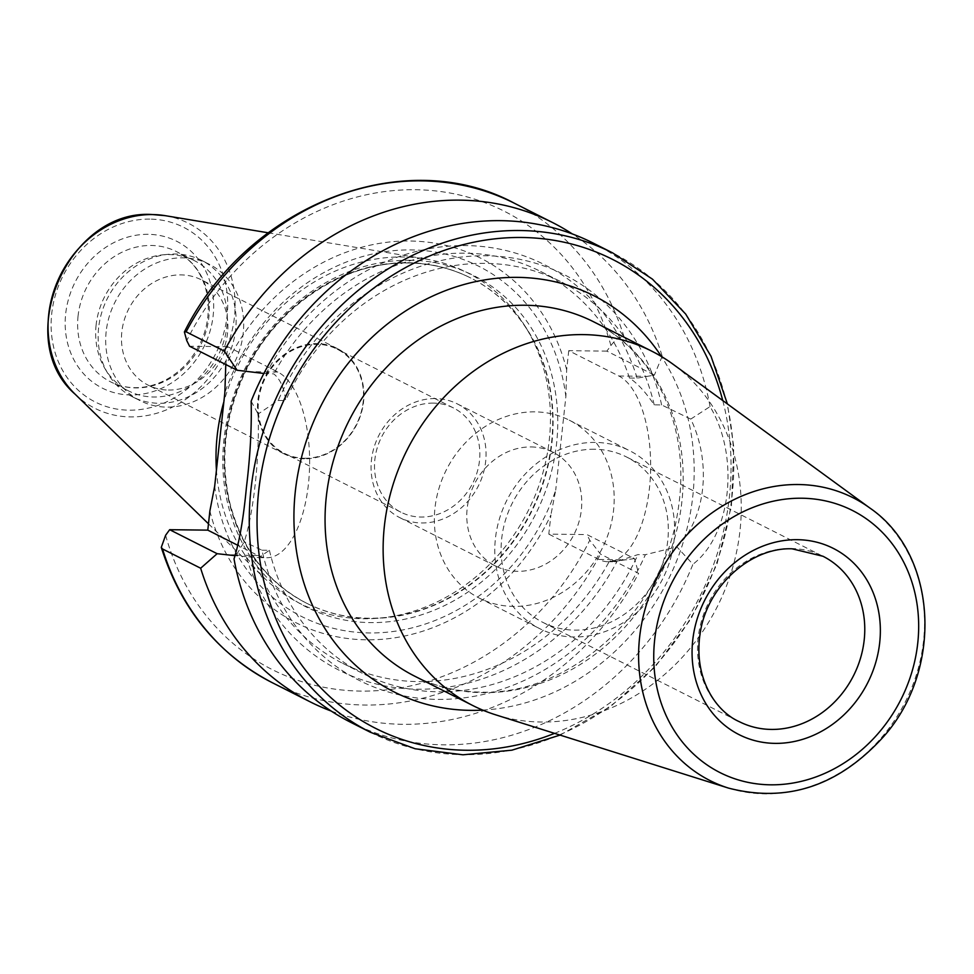 <?xml version="1.0" encoding="UTF-8"?>
<svg xmlns="http://www.w3.org/2000/svg" width="974" height="974" viewBox="0 0 974 974"><rect width="100%" height="100%" fill="white"/><g stroke="black" fill="none" stroke-linecap="round" stroke-linejoin="round"><path stroke-width="0.73" stroke-dasharray="4.87 3.65" d="M594.542 449.245A92.676 81.134 116.8 0 0 505.372 520.518A92.676 81.134 116.8 0 0 542.92 622.41A92.676 81.134 116.8 0 0 657.133 576.291A92.676 81.134 116.8 0 0 626.526 456.976A92.676 81.134 116.8 0 0 594.542 449.245M495.681 714.831A198.501 173.762 116.8 0 0 717.278 606.692A198.501 173.762 116.8 0 0 672.912 364.13M433.369 403.102A58.379 51.111 116.8 0 0 377.194 447.991A58.379 51.111 116.8 0 0 400.85 512.178A58.379 51.111 116.8 0 0 420.987 517.048A58.379 51.111 116.8 0 0 477.163 472.159A58.379 51.111 116.8 0 0 453.507 407.972A58.379 51.111 116.8 0 0 433.369 403.102M435.317 398.573A63.736 55.798 116.8 0 0 373.992 447.59A63.736 55.798 116.8 0 0 399.815 517.657A63.736 55.798 116.8 0 0 478.356 485.941A63.736 55.798 116.8 0 0 457.317 403.893A63.736 55.798 116.8 0 0 435.317 398.573M531.025 446.944A63.736 55.798 -63.2 0 1 553.025 452.265A63.736 55.798 -63.2 0 1 574.063 534.312A63.736 55.798 -63.2 0 1 495.523 566.028A63.736 55.798 -63.2 0 1 469.699 495.961A63.736 55.798 -63.2 0 1 531.025 446.944M534.836 411.868A99.689 87.27 116.8 0 0 438.921 488.522A99.689 87.27 116.8 0 0 479.305 598.109A99.689 87.27 116.8 0 0 602.151 548.508A99.689 87.27 116.8 0 0 569.242 420.171A99.689 87.27 116.8 0 0 534.836 411.868M595.284 442.415A99.689 87.27 116.8 0 0 499.37 519.069A99.689 87.27 116.8 0 0 539.754 628.668A99.689 87.27 116.8 0 0 662.6 579.055A99.689 87.27 116.8 0 0 629.679 450.731A99.689 87.27 116.8 0 0 595.284 442.415M251.146 401.215L258.098 414.023C259.681 457.549 253.617 513.468 244.206 541.8L234.016 558.906M350.908 722.428A268.556 235.099 116.8 0 0 692.928 564.275L676.869 546.864L645.36 554.693A227.295 198.976 116.8 0 1 437.716 699.393A227.295 198.976 116.8 0 1 261.994 550.213L244.206 541.8M676.869 546.864C705.821 518.777 711.921 462.869 690.761 419.088L710.058 406.584C739.911 456.38 731.352 534.836 692.928 564.275M710.058 406.584A268.556 235.099 116.8 0 0 593.166 243.062M331.172 711.044A268.556 235.099 116.8 0 0 638.627 573.357L600.483 554.096L589.769 540.229L586.945 534.58L634.427 558.577L638.627 573.357M634.427 558.577L617.26 561L609.578 560.902L615.921 561.803L637.933 554.608L645.36 554.693M261.994 550.213L269.421 550.298L258.658 557.627L246.203 556.653A227.295 198.976 116.8 0 0 417.566 689.202A227.295 198.976 116.8 0 0 617.26 561M246.203 556.653L235.148 555.679M690.761 419.088L661.626 404.941L654.199 404.855C645.701 392.169 637.446 383.232 629.447 378.046L637.118 378.143L654.358 375.124L606.875 351.127L610.917 345.563C615.665 339.244 620.061 336.371 624.078 336.943L662.21 356.216A268.556 235.099 116.8 0 0 572.298 233.93M263.869 373.468L273.743 373.882C280.171 379.056 284.152 387.932 285.686 400.545L278.26 400.46L258.098 414.023M637.118 378.143A227.295 198.976 116.8 0 0 465.755 245.582A227.295 198.976 116.8 0 0 266.06 373.797M662.21 356.216L654.358 375.124M304.667 458.255A58.379 51.111 116.8 0 0 360.843 413.366A58.379 51.111 116.8 0 0 337.187 349.179A58.379 51.111 116.8 0 0 265.245 378.229A58.379 51.111 116.8 0 0 284.518 453.385A58.379 51.111 116.8 0 0 304.667 458.255M304.436 458.778A59 51.646 -63.2 0 1 284.079 453.86A59 51.646 -63.2 0 1 264.599 377.912A59 51.646 -63.2 0 1 337.308 348.546A59 51.646 -63.2 0 1 361.208 413.414A59 51.646 -63.2 0 1 304.436 458.778M168.429 390.05A59 51.646 116.8 0 0 225.201 344.674A59 51.646 116.8 0 0 201.301 279.806A59 51.646 116.8 0 0 128.592 309.172A59 51.646 116.8 0 0 148.072 385.12A59 51.646 116.8 0 0 168.429 390.05M225.785 364.532L227.721 346.683L277.846 372.019A93.991 41.748 90.7 0 1 309.257 474.289A93.991 41.748 90.7 0 1 266.779 557.725A93.991 41.748 90.7 0 1 257.915 555.472L237.936 545.379M227.721 346.683L189.589 346.245M269.421 550.298A219.515 192.17 116.8 0 0 362.803 673.497A219.515 192.17 116.8 0 0 637.933 554.608M253.873 556.738A219.515 192.17 116.8 0 0 342.653 663.306A219.515 192.17 116.8 0 0 609.578 560.902M209.873 510.985A204.333 178.875 116.8 0 0 366.601 639.821A204.333 178.875 116.8 0 0 550.894 514.978L548.812 534.129L586.945 534.58M214.694 486.123A196.249 171.789 116.8 0 0 369.475 632.942A196.249 171.789 116.8 0 0 555.716 490.117L550.894 514.978M606.875 351.127L568.743 350.677L618.867 376.013A93.991 41.748 90.7 0 1 650.279 478.283A93.991 41.748 90.7 0 1 607.8 561.718A93.991 41.748 90.7 0 1 598.937 559.466L548.812 534.129M568.743 350.677L566.661 369.84L565.87 396.735L555.716 490.117M629.447 378.046A219.515 192.17 116.8 0 0 540.68 271.478A219.515 192.17 116.8 0 0 273.743 373.882M654.199 404.855A219.515 192.17 116.8 0 0 560.829 281.669A219.515 192.17 116.8 0 0 285.686 400.545M661.626 404.941A227.295 198.976 116.8 0 0 485.904 255.76A227.295 198.976 116.8 0 0 278.26 400.46M106.166 331.671A76.483 66.95 116.8 0 0 140.195 400.728A76.483 66.95 116.8 0 0 234.442 362.669A76.483 66.95 116.8 0 0 209.179 264.21A76.483 66.95 116.8 0 0 106.166 331.671M98.618 327.848A76.483 66.95 116.8 0 0 107.968 373.675A76.483 66.95 116.8 0 0 132.634 396.905A76.483 66.95 116.8 0 0 226.881 358.846A76.483 66.95 116.8 0 0 201.63 260.387A76.483 66.95 116.8 0 0 168.295 254.311A76.483 66.95 116.8 0 0 98.618 327.848M96.109 325.036A72.977 63.882 116.8 0 0 105.046 368.769A72.977 63.882 116.8 0 0 128.58 390.927A72.977 63.882 116.8 0 0 218.505 354.609A72.977 63.882 116.8 0 0 194.41 260.667A72.977 63.882 116.8 0 0 162.609 254.871A72.977 63.882 116.8 0 0 96.109 325.036M216.435 470.089A185.364 162.268 116.8 0 0 264.344 578.093A185.364 162.268 116.8 0 0 380.408 618.027A185.364 162.268 116.8 0 0 528.054 511.058A185.364 162.268 116.8 0 0 526.605 328.737A185.364 162.268 116.8 0 0 425.614 258.974A185.364 162.268 116.8 0 0 223.862 401.812M225.213 438.568A182.15 159.456 116.8 0 0 306.238 603.04A182.15 159.456 116.8 0 0 385.619 617.516A182.15 159.456 116.8 0 0 530.708 512.397A182.15 159.456 116.8 0 0 529.296 333.23A182.15 159.456 116.8 0 0 470.564 277.907A182.15 159.456 116.8 0 0 225.213 438.568M565.87 396.735A196.249 171.789 116.8 0 0 411.089 249.916A196.249 171.789 116.8 0 0 224.848 392.741M566.661 369.84A204.333 178.875 116.8 0 0 409.932 241.004A204.333 178.875 116.8 0 0 225.639 365.847M542.92 622.41L739.363 721.697A92.676 81.134 -63.2 0 1 701.828 619.805A92.676 81.134 -63.2 0 1 790.998 548.532A92.676 81.134 -63.2 0 1 822.981 556.264L626.526 456.976M728.467 788.088A158.47 138.734 116.8 0 0 905.382 701.755A158.47 138.734 116.8 0 0 869.965 508.099M482.739 710.107A221.853 194.203 116.8 0 0 667.385 581.466A221.853 194.203 116.8 0 0 661.431 356.508M593.653 321.81A198.501 173.762 -63.2 0 1 674.069 540.034A198.501 173.762 -63.2 0 1 483.08 692.672A198.501 173.762 -63.2 0 1 414.595 676.114C435.098 686.439 457.196 691.771 480.876 692.112C567.781 695.631 659.788 615.02 676.833 517.34C685.635 469.614 679.901 426.283 659.641 387.348C643.777 358.03 621.777 336.176 593.653 321.81M554.559 733.361A262.712 229.986 116.8 0 0 722.757 400.545M370.4 732.278A268.556 235.099 116.8 0 0 701.353 598.633A268.556 235.099 116.8 0 0 612.658 252.911M272.172 682.64A268.556 235.099 116.8 0 0 600.483 554.096M165.617 535.262A256.88 224.872 116.8 0 0 361.037 691.09A256.88 224.872 116.8 0 0 589.769 540.229M624.078 336.943A268.556 235.099 116.8 0 0 514.442 203.274M610.917 345.563A256.88 224.872 116.8 0 0 415.496 189.723A256.88 224.872 116.8 0 0 186.752 340.596M257.915 555.472L235.306 555.204M277.846 372.019L250.026 371.691M618.867 376.013L646.687 376.329M598.937 559.466L626.757 559.794M78.078 315.917A72.977 63.882 116.8 0 0 110.537 381.82A72.977 63.882 116.8 0 0 200.474 345.502A72.977 63.882 116.8 0 0 176.367 251.548A72.977 63.882 116.8 0 0 151.189 245.472A72.977 63.882 116.8 0 0 78.078 315.917M148.158 234.32A82.315 72.064 116.8 0 0 71.199 354.061A82.315 72.064 116.8 0 0 198.927 355.559A82.315 72.064 116.8 0 0 148.158 234.32M149.801 219.113A97.899 85.7 116.8 0 0 58.282 361.524A97.899 85.7 116.8 0 0 210.189 363.302A97.899 85.7 116.8 0 0 149.801 219.113M75.083 394.166A103.67 90.752 116.8 0 0 222.583 356.679A103.67 90.752 116.8 0 0 165.288 215.68M225.578 438.75A182.15 159.456 116.8 0 0 306.615 603.235A182.15 159.456 116.8 0 0 531.086 512.592A182.15 159.456 116.8 0 0 470.929 278.101A182.15 159.456 116.8 0 0 408.082 262.907A182.15 159.456 116.8 0 0 225.578 438.75M409.969 260.253A185.657 162.524 116.8 0 0 236.402 530.331A185.657 162.524 116.8 0 0 524.487 533.703A185.657 162.524 116.8 0 0 409.969 260.253M399.815 517.657L495.523 566.028M457.317 403.893L553.025 452.265M479.305 598.109L539.754 628.668M569.242 420.171L629.679 450.731M453.507 407.972L337.187 349.179M400.85 512.178L284.518 453.385M337.308 348.546L201.301 279.806M284.079 453.86L148.072 385.12M258.658 557.639L266.779 557.725M342.653 663.306L362.803 673.497M607.8 561.718L615.921 561.815M540.68 271.478L560.829 281.669M560.05 735.09L610.588 706.491L655.039 666.983L691.053 618.758L716.961 564.153L731.45 505.92L733.775 446.981L727.408 403.942M132.634 396.905L140.195 400.728M201.63 260.387L209.179 264.21M105.046 368.769L107.968 373.675M162.609 254.871L168.295 254.311M194.41 260.667L176.367 251.548C195.275 261.714 205.891 278.905 208.217 303.133C209.252 325.888 201.995 346.099 186.46 363.777C174.224 376.804 160.15 384.56 144.237 387.043C132.123 388.736 120.886 386.995 110.537 381.82L128.58 390.927M208.485 523.805L264.344 578.093M268.203 232.798L425.614 258.974M529.296 333.23L526.605 328.737M385.619 617.516L380.408 618.027M306.238 603.04L306.615 603.235C267.046 582.355 241.357 548.532 229.56 501.756C219.454 455.929 225.651 410.809 248.163 366.37C280.122 303.681 345.831 261.434 408.41 262.992C430.678 263.309 451.51 268.337 470.929 278.101L470.564 277.907"/><path stroke-width="1.46" d="M869.965 508.099L672.912 364.13A198.501 173.762 116.8 0 0 651.728 351.151A198.501 173.762 116.8 0 0 583.243 334.606A198.501 173.762 116.8 0 0 392.254 487.231A198.501 173.762 116.8 0 0 472.658 705.468A198.501 173.762 116.8 0 0 495.681 714.831L728.467 788.088C787.15 803.233 838.955 785.969 883.893 736.283C943.672 668.724 937.402 554.194 869.965 508.099A158.47 138.734 116.8 0 0 798.363 484.528A158.47 138.734 116.8 0 0 643.01 617.273A158.47 138.734 116.8 0 0 728.467 788.088M370.4 732.278L350.908 722.428A268.556 235.099 116.8 0 1 234.016 558.893C239.348 542.299 243.476 518.497 246.41 487.487C250.221 456.282 251.803 427.525 251.146 401.215A268.556 235.099 116.8 0 1 593.166 243.062L612.658 252.911A268.556 235.099 116.8 0 0 520.006 230.521A268.556 235.099 116.8 0 0 250.927 489.776A268.556 235.099 116.8 0 0 370.4 732.278L415.143 748.763L462.979 754.801L511.934 750.175L560.05 735.09M165.617 535.262L161.282 547.376L162.524 548.959L200.656 568.232L217.141 553.695L169.659 529.698L165.617 535.262M200.656 568.232A268.556 235.099 116.8 0 0 310.304 701.913A268.556 235.099 116.8 0 0 331.172 711.044M235.148 555.679L217.141 553.695M237.072 370.242L224.251 351.09L186.119 331.817L184.39 332L186.752 340.596L189.589 346.245L237.072 370.242L263.869 373.468M572.298 233.93A268.556 235.099 116.8 0 0 552.575 222.547A268.556 235.099 116.8 0 0 224.251 351.09M237.936 545.379L207.791 530.136L209.873 510.985L214.694 486.123L224.848 392.741L225.785 364.532M169.659 529.698L207.791 530.136M223.862 401.812A185.364 162.268 116.8 0 0 217.165 435.914A185.364 162.268 116.8 0 0 216.435 470.089M822.981 556.264A92.676 81.134 -63.2 0 1 853.577 675.579A92.676 81.134 -63.2 0 1 739.363 721.697C715.586 711.385 692.295 677.137 700.61 630.47C708.561 584.79 751.636 547.144 792.093 548.812L822.981 556.264M797.268 539.681A104.352 91.349 116.8 0 0 699.709 691.491A104.352 91.349 116.8 0 0 861.649 693.391A104.352 91.349 116.8 0 0 797.268 539.681M801.772 498.225A146.831 128.544 -63.2 0 1 892.354 714.502A146.831 128.544 -63.2 0 1 664.499 711.836A146.831 128.544 -63.2 0 1 801.772 498.225M661.431 356.508A221.853 194.203 116.8 0 0 323.867 400.253A221.853 194.203 116.8 0 0 470.527 710.363A221.853 194.203 116.8 0 0 482.739 710.107M472.658 705.468L414.595 676.114A198.501 173.762 -63.2 0 1 334.179 457.89A198.501 173.762 -63.2 0 1 525.169 305.252A198.501 173.762 -63.2 0 1 593.653 321.81L651.728 351.151M722.757 400.545A262.712 229.986 116.8 0 0 521.906 237.486A262.712 229.986 116.8 0 0 257.623 539.072A262.712 229.986 116.8 0 0 554.559 733.361M162.524 548.959A268.556 235.099 116.8 0 0 272.172 682.64L310.304 701.913M184.378 331.988C247.25 205.502 403.954 143.592 514.442 203.274A268.556 235.099 116.8 0 0 186.119 331.817M235.306 555.204L230.095 555.143M48.7 314.651A103.67 90.752 116.8 0 0 75.083 394.166C11.542 339.39 67.973 208.57 152.394 214.548L165.288 215.68A103.67 90.752 116.8 0 0 152.577 214.56A103.67 90.752 116.8 0 0 48.7 314.651M161.282 547.376C180.969 609.115 217.933 654.199 272.172 682.64M514.442 203.274L552.575 222.547M727.408 403.942L711.02 356.265L685.708 314.091L652.47 279.161L612.658 252.911M75.083 394.166L208.485 523.805M165.288 215.68L268.203 232.798"/></g></svg>
